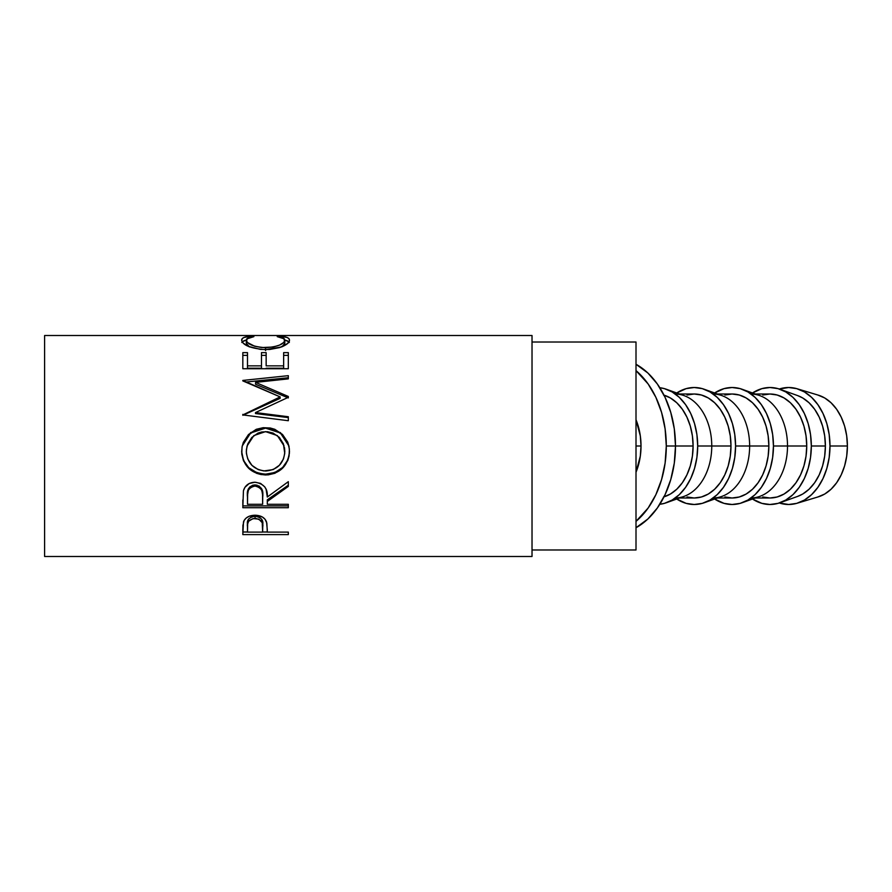 <?xml version="1.0" encoding="UTF-8"?>
<svg xmlns="http://www.w3.org/2000/svg" width="892" height="892" viewBox="0 0 892 892"><rect width="100%" height="100%" fill="white"/><g stroke="black" fill="none" stroke-linecap="round" stroke-linejoin="round"><path stroke-width="1.34" d="M641.025 446L636.007 446L636.007 342.015L532.022 342.015L636.007 342.015L636.007 549.985L532.022 549.985L636.007 549.985L636.007 446L641.025 446L640.311 435.853L636.007 419.786A51.992 36.762 -90 0 1 641.025 446A51.992 36.762 -90 0 1 636.007 472.214L640.311 456.147L641.025 446M44.6 556.485L532.022 556.485L532.022 335.515L44.6 335.515L44.6 556.485L44.6 335.515L532.022 335.515L532.022 556.485L44.6 556.485M288.317 534.609L242.825 534.609L242.925 525.388L244.118 520.437L246.237 517.984L249.336 516.189L255.023 515.23L262.504 517.059L265.102 519.334L266.842 523.113L267.31 532.1L288.317 532.1L288.317 534.609L288.317 532.1L288.317 534.609L242.825 534.609L243.505 521.798C245.255 517.594 249.091 515.409 255.023 515.23C261.088 515.409 264.935 517.683 266.563 522.065L267.31 530.026M288.317 505.898L242.825 505.898L288.317 505.898L288.317 504.292L288.317 507.715L242.825 507.715L243.438 490.756L244.91 487.344L249.202 483.497L254.989 482.226L260.564 483.397L264.824 486.932L266.106 489.318L267.31 497.022L288.317 481.669L288.317 486.408L267.31 501.449L267.31 504.292L288.317 504.292L288.317 507.715L242.825 507.715L243.438 490.756C245.066 485.36 248.913 482.516 254.989 482.226C263.798 483.575 267.912 488.515 267.31 497.022L288.317 481.669L288.317 486.408L267.31 501.449L267.31 504.292L267.31 499.821L288.317 485.226L267.31 499.821L267.31 501.449M241.765 454.039L242.044 446.97L243.315 442.399L248.489 434.538L256.272 429.297L263.162 427.692L270.231 427.993L274.758 429.286L282.508 434.46L287.748 442.142L289.376 448.977L289.075 456.002L287.793 460.484L282.63 468.144L274.926 473.273L268.113 474.878L261.1 474.566L256.595 473.317L248.745 468.4L243.483 460.807L241.765 454.039M288.317 397.921L288.317 396.472L255.58 382.389L288.317 396.472L288.317 397.297L255.502 412.572L288.317 416.742L288.317 420.723L242.825 414.925L280.144 396.907L242.825 380.427L288.317 375.666L288.317 378.877L255.58 382.389L255.58 384.262L288.317 397.921L255.58 384.262L255.58 382.389L288.317 378.877L288.317 377.74L245.657 382.066L288.317 377.74M288.317 368.731L288.317 352.63L283.645 352.63L283.645 365.865L266.15 365.865L266.15 352.63L261.479 352.63L261.479 365.865L247.485 365.865L247.485 352.63L242.825 352.63L242.825 368.731L288.317 368.731L242.825 368.731L242.825 352.63L247.485 352.63L247.485 365.865L261.479 365.865L261.479 352.63L266.15 352.63L266.15 365.865L283.645 365.865L283.645 352.63L288.317 352.63L288.317 362.631M250.039 336.284L253.897 336.63L246.772 338.938L246.393 340.766L247.686 342.628L254.633 346.219L261.746 347.546L273.253 347.033L279.553 345.092L283.578 342.561L284.749 340.688L284.347 338.893L277.234 336.63L279.932 336.184L287.113 337.488L288.919 338.625L289.454 340.488L287.625 343.498L279.787 347.557L269.685 349.474L260.575 349.43L248.288 346.33L243.237 343.152L241.743 340.822L242.211 338.637L243.984 337.488L250.039 336.284M666.302 446A87.739 62.039 90 0 1 636.007 521.374L648.127 508.039L655.843 494.748L661.574 479.573L665.109 463.115L666.302 446L675.489 446L666.302 446A87.739 62.039 90 0 0 636.007 370.626L648.127 383.961L655.843 397.252L661.574 412.427L665.109 428.885L666.302 446M636.007 527.73A87.739 62.039 -90 0 0 675.489 446L693.106 446L675.489 446A87.739 62.039 -90 0 0 636.007 364.27L647.915 373.046L657.315 383.961L665.031 397.252L670.762 412.427L674.296 428.885L675.489 446L674.296 463.115L670.762 479.573L665.031 494.748L657.315 508.039L647.915 518.954L636.007 527.73M829.995 446A58.493 41.355 90 0 1 797.27 503.2A58.493 41.355 90 0 1 779.296 502.988L788.628 504.493L796.701 503.367L804.461 500.044L811.608 494.636L817.875 487.355L823.015 478.491L826.839 468.378L829.192 457.406L829.995 446L829.192 434.594L826.839 423.622L823.015 413.509L817.875 404.645L811.608 397.364L804.461 391.956L796.701 388.633L788.628 387.507L779.296 389.012A58.493 41.355 90 0 1 797.27 388.8A58.493 41.355 90 0 1 829.995 446L847.4 446L829.995 446M797.27 503.2L818.31 496.844A51.992 36.762 -90 0 0 847.4 446A51.992 36.762 -90 0 0 818.31 395.156L797.27 388.8M811.33 446A58.493 41.355 90 0 1 780.154 502.687A58.493 41.355 90 0 1 752.502 499.018L761.902 503.367L769.974 504.493L778.036 503.367L785.796 500.044L792.955 494.636L799.221 487.355L804.361 478.491L808.185 468.378L810.538 457.406L811.33 446L810.538 434.594L808.185 423.622L804.361 413.509L799.221 404.645L792.955 397.364L785.796 391.956L778.036 388.633L769.974 387.507L761.902 388.633L752.502 392.982A58.493 41.355 90 0 1 780.154 389.313A58.493 41.355 90 0 1 811.33 446L825.39 446L811.33 446M780.154 502.687L797.682 496.387A51.992 36.762 -90 0 0 825.39 446A51.992 36.762 -90 0 0 797.682 395.613L780.154 389.313M742.278 502.687A58.493 41.355 90 0 1 714.626 499.018L724.025 503.367L732.098 504.493L740.159 503.367L747.92 500.044L755.067 494.636L761.344 487.355L766.484 478.491L770.309 468.378L772.662 457.406L773.453 446L772.662 434.594L770.309 423.622L766.484 413.509L761.344 404.645L755.067 397.364L747.92 391.956L740.159 388.633L732.098 387.507L724.025 388.633L714.626 392.982A58.493 41.355 90 0 1 742.278 389.313A58.493 41.355 90 0 1 773.453 446L787.513 446L773.453 446A58.493 41.355 90 0 1 742.278 502.687L759.806 496.387A51.992 36.762 -90 0 0 787.513 446L806.736 446L806.034 456.147L803.937 465.892L800.537 474.89L795.965 482.762L790.401 489.229L784.035 494.034L777.144 496.989L769.974 497.992A51.992 36.762 -90 0 0 806.736 446L787.513 446A51.992 36.762 90 0 1 751.042 497.992M704.401 502.687A58.493 41.355 90 0 1 676.749 499.018L686.149 503.367L694.221 504.493L702.283 503.367L710.043 500.044L717.19 494.636L723.457 487.355L728.608 478.491L732.432 468.378L734.785 457.406L735.577 446L749.637 446L735.577 446A58.493 41.355 90 0 1 704.401 502.687L721.929 496.387A51.992 36.762 -90 0 0 749.637 446L768.859 446L768.146 456.147L766.061 465.892L762.66 474.89L758.088 482.762L752.514 489.229L746.158 494.034L739.267 496.989L732.098 497.992A51.992 36.762 -90 0 0 768.859 446L749.637 446A51.992 36.762 90 0 1 713.165 497.992M666.525 502.687A58.493 41.355 90 0 1 659.824 504.281L664.406 503.367L672.167 500.044L679.314 494.636L685.58 487.355L690.731 478.491L694.545 468.378L696.908 457.406L697.7 446L711.76 446L697.7 446A58.493 41.355 90 0 1 666.525 502.687L684.053 496.387A51.992 36.762 -90 0 0 711.76 446L730.983 446L730.269 456.147L728.184 465.892L724.783 474.89L720.212 482.762L714.637 489.229L708.281 494.034L701.391 496.989L694.221 497.992A51.992 36.762 -90 0 0 730.983 446L711.76 446A51.992 36.762 90 0 1 675.289 497.992M664.005 496.844A51.992 36.762 -90 0 0 693.106 446A51.992 36.762 -90 0 0 664.005 395.156M697.7 446L696.908 434.594L694.545 423.622L690.731 413.509L685.58 404.645L679.314 397.364L672.167 391.956L664.406 388.633L659.824 387.719A58.493 41.355 90 0 1 666.525 389.313A58.493 41.355 90 0 1 697.7 446M663.514 395.011L670.405 397.966L676.76 402.771L682.335 409.238L686.907 417.11L690.308 426.108L692.393 435.853L693.106 446L692.393 456.147L690.308 465.892L686.907 474.89L682.335 482.762L676.76 489.229L670.405 494.034L663.514 496.989M675.289 394.008A51.992 36.762 90 0 1 711.76 446A51.992 36.762 -90 0 0 684.053 395.613L666.525 389.313M730.983 446A51.992 36.762 -90 0 0 694.221 394.008L701.391 395.011L708.281 397.966L714.637 402.771L720.212 409.238L724.783 417.11L728.184 426.108L730.269 435.853L730.983 446M735.577 446L734.785 434.594L732.432 423.622L728.608 413.509L723.457 404.645L717.19 397.364L710.043 391.956L702.283 388.633L694.221 387.507L686.149 388.633L676.749 392.982A58.493 41.355 90 0 1 704.401 389.313A58.493 41.355 90 0 1 735.577 446M679.592 497.992L694.221 497.992L687.041 496.989M687.041 395.011L694.221 394.008L679.592 394.008M713.165 394.008A51.992 36.762 90 0 1 749.637 446A51.992 36.762 -90 0 0 721.929 395.613L704.401 389.313M768.859 446A51.992 36.762 -90 0 0 732.098 394.008L739.267 395.011L746.158 397.966L752.514 402.771L758.088 409.238L762.66 417.11L766.061 426.108L768.146 435.853L768.859 446M751.042 394.008A51.992 36.762 90 0 1 787.513 446A51.992 36.762 -90 0 0 759.806 395.613L742.278 389.313M717.469 497.992L732.098 497.992L724.917 496.989M724.917 395.011L732.098 394.008L717.469 394.008M806.736 446A51.992 36.762 -90 0 0 769.974 394.008L777.144 395.011L784.035 397.966L790.401 402.771L795.965 409.238L800.537 417.11L803.937 426.108L806.034 435.853L806.736 446M755.357 497.992L769.974 497.992L762.794 496.989M762.794 395.011L769.974 394.008L755.357 394.008M797.559 395.569L802.7 397.966L809.055 402.771L814.63 409.238L819.202 417.11L822.591 426.108L824.687 435.853L825.39 446L824.687 456.147L822.591 465.892L819.202 474.89L814.63 482.762L809.055 489.229L802.7 494.034L797.559 496.431M817.808 395.011L824.71 397.966L831.065 402.771L836.629 409.238L841.201 417.11L844.601 426.108L846.698 435.853L847.4 446L846.698 456.147L844.601 465.892L841.201 474.89L836.629 482.762L831.065 489.229L824.71 494.034L817.808 496.989M263.82 470.943L273.197 469.593L279.374 465.267L283.478 458.956L284.738 453.404L283.444 443.937L279.386 437.415L273.075 433.077L267.466 431.706L261.713 431.973L258.033 433.088L251.789 437.481L247.742 443.982L246.404 449.579L246.404 453.426L247.786 458.99L251.923 465.356L258.234 469.605L263.82 470.943M258.836 485.861L261.512 488.548L262.716 495.551C263.541 489.73 260.955 486.162 254.978 484.88L254.978 486.051C260.966 487.422 263.541 491.091 262.716 497.056L262.649 504.292L262.516 493.421L261.512 489.842L258.836 487.077L254.978 486.051L251.21 487.088L248.578 489.797L247.653 493.309L247.485 504.292L262.649 504.292L247.485 504.292L247.485 496.877C246.627 490.99 249.124 487.389 254.978 486.051L254.978 484.88C249.136 486.14 246.649 489.641 247.485 495.383L248.656 488.37M262.649 532.1L262.226 522.69L258.87 519.155L253.105 518.553L248.645 521.218L247.664 523.927L247.485 532.1L262.649 532.1L247.485 532.1L247.485 526.648C246.683 522.166 249.202 519.4 255.045 518.363L255.045 516.234C249.214 517.215 246.694 519.902 247.485 524.284L248.645 518.999L251.31 516.992L254.064 516.278L255.045 516.234L255.045 518.363C260.988 519.445 263.553 522.299 262.75 526.893L262.649 532.1M284.481 447.606L284.816 451.497C283.89 463.349 277.535 469.861 265.749 471.021C253.863 469.939 247.385 463.439 246.315 451.497L247.062 445.989L246.315 451.497L247.062 446L253.852 435.575L265.537 431.628L277.345 435.575L284.113 446.011M262.716 495.551L262.716 497.034M262.75 524.518L262.75 524.496C263.553 520.025 260.977 517.26 255.045 516.234L258.87 517.003L261.546 519.111L262.56 521.809L262.75 526.871M249.392 346.921L246.315 343.308L248.901 346.609M283.578 345.605L282.173 346.698L284.816 343.23L283.578 345.605M289.342 342.461L287.113 340.677L284.069 339.897M247.017 339.897L243.984 340.677L241.788 342.472M247.485 355.373L242.825 355.373L247.485 355.373M261.479 368.218L247.485 368.218L261.479 368.218L261.479 365.865L261.479 368.218M266.15 355.373L261.479 355.373L266.15 355.373M283.645 368.218L266.15 368.218L283.645 368.218L283.645 365.865L283.645 368.218M288.317 355.373L283.645 355.373L288.317 355.373M280.144 398.356L242.825 415.293L280.144 398.356L280.144 396.907L280.144 398.356M288.317 417.601L255.502 413.553L288.317 417.601L288.317 420.723L242.825 414.925L280.144 396.907L242.825 380.906M289.064 446.636L287.748 442.265L282.496 434.783L274.736 429.766L265.548 428.127L256.272 429.788L248.478 434.883L243.304 442.521L242.044 446.948M289.376 453.448L289.476 451.185C288.239 465.256 280.333 472.905 265.771 474.131L274.926 472.481L282.63 467.486L287.793 460.06L289.376 453.448M263.419 474.031L265.771 474.131C251.154 473.061 243.115 465.524 241.654 451.53L243.483 460.372L248.745 467.743L256.595 472.515L263.419 474.031M249.693 487.032L253.005 485.125L257.03 485.137M242.825 532L247.485 532L242.825 532L242.825 528.989M262.649 532L267.31 532L262.649 532M242.178 341.837L246.337 340.019M251.165 337.042L251.165 336.184C244.776 336.618 241.609 337.923 241.654 340.12C242.669 345.226 250.552 348.404 265.303 349.642L281.526 346.955C286.99 344.624 289.644 342.35 289.476 340.108C289.487 337.923 286.31 336.618 279.932 336.184L279.932 337.053L279.932 336.184L277.234 336.63C282.229 337.165 284.749 338.324 284.816 340.108L284.816 343.23L284.816 340.108C284.135 344.223 277.735 346.754 265.615 347.713L265.615 350.601L265.615 347.713C253.596 346.787 247.162 344.279 246.315 340.187L246.315 343.308L246.315 340.187C246.315 338.347 248.835 337.165 253.897 336.63L251.165 336.184L251.165 337.042M284.804 340.042L288.975 341.848M283.645 365.865L283.645 352.63M266.15 365.865L266.15 352.63M247.485 365.865L247.485 368.218L247.485 365.865M242.825 368.731L242.825 362.631M242.825 380.427L288.317 375.666L288.317 378.877M242.825 415.293L242.825 414.356M288.317 396.472L288.317 397.297L255.502 412.572L255.502 413.553L255.502 412.572L288.317 416.742L288.317 420.723M242.234 446L250.641 432.988L265.548 428.127L250.652 432.587L242.234 446L241.654 451.698C243.115 466.126 251.154 473.886 265.771 474.979L265.771 474.131L265.771 474.979C280.322 473.708 288.228 465.836 289.476 451.341L288.93 445.989L280.445 432.62L265.548 428.127L280.434 432.999L288.93 446M288.317 504.292L267.31 504.292M288.317 485.226L288.317 481.669M242.825 505.898L242.825 499.966M288.317 532.1L267.31 532.1"/></g></svg>
